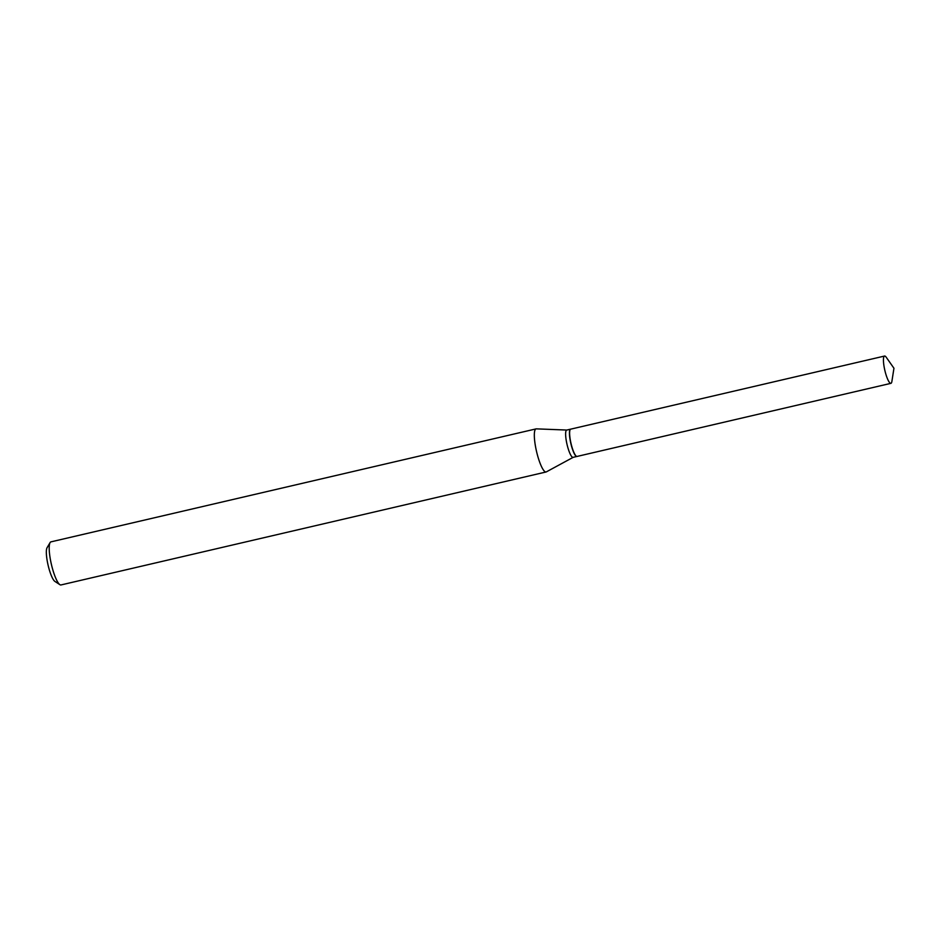 <?xml version="1.0" encoding="UTF-8"?>
<svg xmlns="http://www.w3.org/2000/svg" width="941" height="941" viewBox="0 0 941 941"><rect width="100%" height="100%" fill="white"/><g stroke="black" fill="none" stroke-linecap="round" stroke-linejoin="round"><path stroke-width="1.41" d="M884.505 356.063A14.009 2.964 -103.1 0 1 884.552 356.051A14.009 2.964 -103.1 0 1 886.257 357.298L893.95 368.249L891.88 381.47A14.009 2.964 -103.1 0 1 890.951 383.328A14.009 2.964 -103.1 0 1 890.904 383.34A14.009 2.964 -103.1 0 1 884.869 370.472A14.009 2.964 -103.1 0 1 884.505 356.063M577.127 456.42A14.009 2.964 -103.1 0 1 577.08 456.432A14.009 2.964 -103.1 0 1 571.046 443.564A14.009 2.964 -103.1 0 1 570.681 429.155A14.009 2.964 -103.1 0 1 570.728 429.143A14.009 2.964 -103.1 0 1 570.775 429.131M576.986 456.444A14.009 2.964 -103.1 0 1 576.951 456.456A14.009 2.964 -103.1 0 1 576.904 456.467A14.009 2.964 -103.1 0 1 570.869 443.599A14.009 2.964 -103.1 0 1 570.505 429.19A14.009 2.964 -103.1 0 1 570.552 429.178A14.009 2.964 -103.1 0 1 570.634 429.167M61.059 584.926A22.114 4.67 -103.1 0 1 60.989 584.949A22.114 4.67 -103.1 0 1 59.883 584.667A22.114 4.67 -103.1 0 1 51.414 564.471A22.114 4.67 -103.1 0 1 50.085 542.604A22.114 4.67 -103.1 0 1 50.885 541.887A22.114 4.67 -103.1 0 1 50.955 541.863A22.114 4.67 -103.1 0 1 51.026 541.851M573.175 457.338L546.368 471.864A22.114 4.67 -103.1 0 1 546.192 471.947A22.114 4.67 -103.1 0 1 546.121 471.97A22.114 4.67 -103.1 0 1 536.582 451.656A22.114 4.67 -103.1 0 1 536.017 428.896A22.114 4.67 -103.1 0 1 536.088 428.884A22.114 4.67 -103.1 0 1 536.358 428.861L566.811 430.049M573.128 457.35A14.009 2.964 -103.1 0 1 573.081 457.361A14.009 2.964 -103.1 0 1 567.047 444.493A14.009 2.964 -103.1 0 1 566.682 430.084A14.009 2.964 -103.1 0 1 566.729 430.072A14.009 2.964 -103.1 0 1 566.776 430.061M59.883 584.667L54.884 581.397A17.691 3.74 -103.1 0 1 48.109 565.235A17.691 3.74 -103.1 0 1 47.05 547.744L50.085 542.604M884.552 356.051L570.728 429.143M890.904 383.34L577.08 456.432M536.088 428.884L50.955 541.863M570.552 429.178L566.729 430.072M576.904 456.467L573.081 457.361M546.121 471.97L60.989 584.949"/></g></svg>
